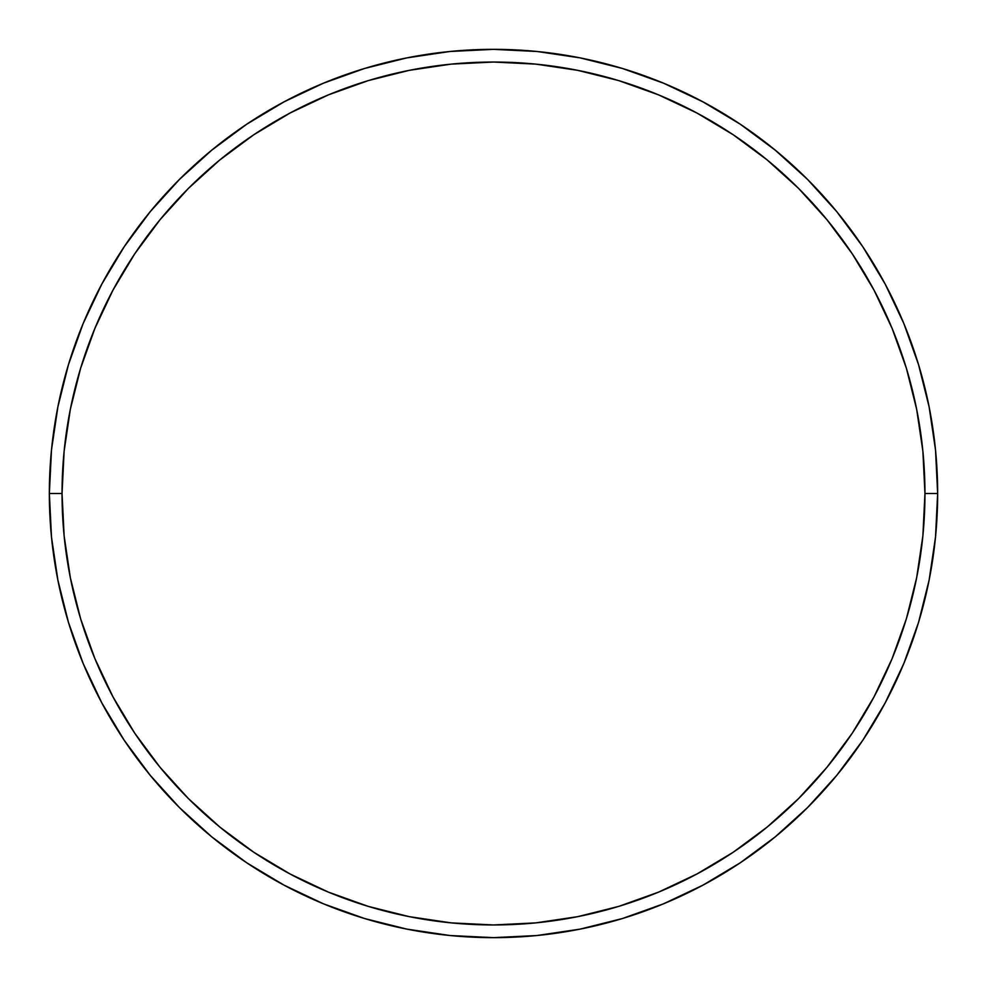 <?xml version="1.0" encoding="UTF-8"?>
<svg xmlns="http://www.w3.org/2000/svg" width="987" height="987" viewBox="0 0 987 987"><rect width="100%" height="100%" fill="white"/><g stroke="black" fill="none" stroke-linecap="round" stroke-linejoin="round"><path stroke-width="1.48" d="M49.35 493.5L62.045 493.5A431.455 431.455 0 0 1 493.5 62.045A431.455 431.455 0 0 1 924.955 493.5L937.65 493.5A444.15 444.15 0 0 0 493.5 49.35A444.15 444.15 0 0 0 49.35 493.5A444.15 444.15 0 0 1 493.5 49.35A444.15 444.15 0 0 1 937.65 493.5A444.15 444.15 0 0 1 493.5 937.65A444.15 444.15 0 0 1 49.35 493.5L51.484 449.961L57.888 406.854L68.473 364.573L83.155 323.526L101.797 284.133L124.202 246.738L150.172 211.736L179.437 179.437L211.736 150.172L246.738 124.202L284.133 101.797L323.526 83.155L364.573 68.473L406.854 57.888L449.961 51.484L493.5 49.35L537.039 51.484L580.146 57.888L622.427 68.473L663.474 83.155L702.867 101.797L740.262 124.202L775.264 150.172L807.563 179.437L836.828 211.736L862.798 246.738L885.203 284.133L903.845 323.526L918.527 364.573L929.112 406.854L935.516 449.961L937.65 493.5L935.516 537.039L929.112 580.146L918.527 622.427L903.845 663.474L885.203 702.867L862.798 740.262L836.828 775.264L807.563 807.563L775.264 836.828L740.262 862.798L702.867 885.203L663.474 903.845L622.427 918.527L580.146 929.112L537.039 935.516L493.5 937.65L449.961 935.516L406.854 929.112L364.573 918.527L323.526 903.845L284.133 885.203L246.738 862.798L211.736 836.828L179.437 807.563L150.172 775.264L124.202 740.262L101.797 702.867L83.155 663.474L68.473 622.427L57.888 580.146L51.484 537.039L49.35 493.5A444.15 444.15 0 0 0 493.5 937.65A444.15 444.15 0 0 0 937.65 493.5L924.955 493.5L922.882 451.207L916.664 409.321L906.387 368.25L892.112 328.387L874.013 290.116L852.25 253.795L827.02 219.78L798.594 188.406L767.22 159.98L733.205 134.75L696.884 112.987L658.613 94.888L618.75 80.613L577.679 70.336L535.793 64.118L493.5 62.045L451.207 64.118L409.321 70.336L368.25 80.613L328.387 94.888L290.116 112.987L253.795 134.75L219.78 159.98L188.406 188.406L159.98 219.78L134.75 253.795L112.987 290.116L94.888 328.387L80.613 368.25L70.336 409.321L64.118 451.207L62.045 493.5L64.118 535.793L70.336 577.679L80.613 618.75L94.888 658.613L112.987 696.884L134.75 733.205L159.98 767.22L188.406 798.594L219.78 827.02L253.795 852.25L290.116 874.013L328.387 892.112L368.25 906.387L409.321 916.664L451.207 922.882L493.5 924.955L535.793 922.882L577.679 916.664L618.75 906.387L658.613 892.112L696.884 874.013L733.205 852.25L767.22 827.02L798.594 798.594L827.02 767.22L852.25 733.205L874.013 696.884L892.112 658.613L906.387 618.75L916.664 577.679L922.882 535.793L924.955 493.5A431.455 431.455 0 0 1 493.5 924.955A431.455 431.455 0 0 1 62.045 493.5L49.35 493.5"/></g></svg>
